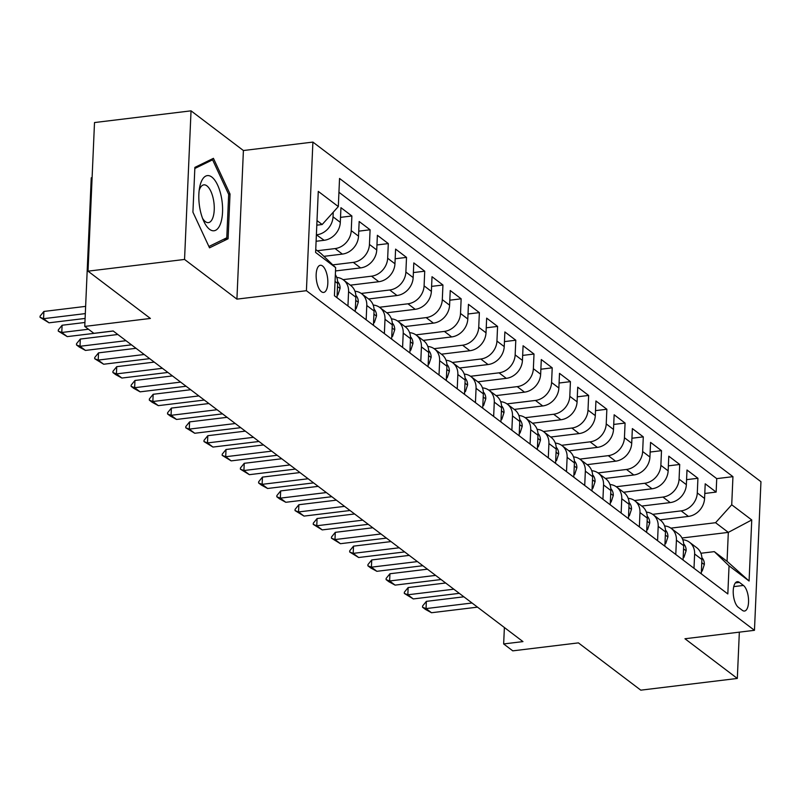<?xml version="1.0" encoding="UTF-8"?>
<svg xmlns="http://www.w3.org/2000/svg" width="801" height="801" viewBox="0 0 801 801"><rect width="100%" height="100%" fill="white"/><g stroke="black" fill="none" stroke-linecap="round" stroke-linejoin="round"><path stroke-width="1.2" d="M321.421 291.704A13.677 5.657 83.1 0 0 323.634 292.425A13.677 5.657 83.1 0 0 327.819 280.75A13.677 5.657 83.1 0 0 322.553 265.992A13.677 5.657 83.1 0 0 320.34 265.271A13.677 5.657 83.1 0 0 316.155 276.946A13.677 5.657 83.1 0 0 321.421 291.704M92.095 177.702L91.244 177.812L84.756 326.418L93.867 333.326L113.171 330.973L522.963 641.601L503.659 643.944L512.77 650.853L578.412 642.883L640.79 690.162L737.32 678.447L739.343 632.149M191.038 110.838L94.508 122.553L88.02 271.169L184.55 259.444L236.916 299.133L306.413 290.703L312.901 142.087L243.404 150.528L191.038 110.838L184.55 259.444M306.413 290.703L754.462 630.317L760.95 481.701L312.901 142.087M659.964 519.859L688.429 516.405A17.091 14.438 -52.8 0 0 704.57 498.462L705.21 483.804L716.144 492.084L704.79 493.466M652.665 514.342L681.14 510.878A17.091 14.438 -52.8 0 0 697.291 492.935L697.931 478.277L686.577 479.659M697.931 478.277L686.998 469.997L686.357 484.655A17.091 14.438 -52.8 0 1 670.217 502.597L641.751 506.052M623.538 492.245L652.004 488.79A17.091 14.438 -52.8 0 0 668.144 470.848L668.785 456.19L679.719 464.47L668.364 465.852M605.326 478.437L633.791 474.983A17.091 14.438 -52.8 0 0 649.931 457.051L650.572 442.382L661.506 450.673L650.152 452.044M587.113 464.64L615.579 461.186A17.091 14.438 -52.8 0 0 631.719 443.243L632.359 428.585L643.293 436.865L631.939 438.237M568.9 450.833L597.366 447.379A17.091 14.438 -52.8 0 0 613.506 429.436L614.147 414.778L625.08 423.058L613.726 424.44M550.688 437.026L579.143 433.571A17.091 14.438 -52.8 0 0 595.293 415.629L595.934 400.971L606.858 409.251L595.513 410.633M532.475 423.218L560.93 419.764A17.091 14.438 -52.8 0 0 577.08 401.822L577.721 387.163L588.645 395.444L577.301 396.825M514.262 409.411L542.718 405.957A17.091 14.438 -52.8 0 0 558.868 388.014L559.509 373.356L570.432 381.646L559.088 383.018M496.049 395.604L524.505 392.15A17.091 14.438 -52.8 0 0 540.655 374.217L541.296 359.549L552.219 367.839L540.875 369.211M477.837 381.807L506.292 378.352A17.091 14.438 -52.8 0 0 522.442 360.41L523.083 345.752L534.007 354.032L522.663 355.404M459.624 367.999L488.079 364.545A17.091 14.438 -52.8 0 0 504.23 346.603L504.87 331.944L515.794 340.225L504.45 341.606M441.411 354.192L469.867 350.738A17.091 14.438 -52.8 0 0 486.017 332.795L486.658 318.137L497.581 326.418L486.237 327.799M423.198 340.385L451.654 336.931A17.091 14.438 -52.8 0 0 467.804 318.988L468.445 304.33L479.368 312.61L468.024 313.992M404.986 326.578L433.441 323.123A17.091 14.438 -52.8 0 0 449.591 305.181L450.232 290.523L461.156 298.813L449.812 300.185M386.773 312.78L415.228 309.316A17.091 14.438 -52.8 0 0 431.379 291.384L432.019 276.715L442.943 285.006L431.599 286.378M368.56 298.973L397.016 295.519A17.091 14.438 -52.8 0 0 413.166 277.577L413.807 262.918L424.73 271.199L413.376 272.58M350.347 285.166L378.803 281.712A17.091 14.438 -52.8 0 0 394.953 263.769L395.594 249.111L406.518 257.391L395.163 258.773M335.499 270.948L360.59 267.904A17.091 14.438 -52.8 0 0 376.74 249.962L377.381 235.304L388.305 243.584L376.951 244.966M323.924 256.34L342.377 254.097A17.091 14.438 -52.8 0 0 358.528 236.155L359.158 221.497L370.092 229.777L358.738 231.159M316.105 241.271L324.165 240.29A17.091 14.438 -52.8 0 0 340.305 222.348L340.946 207.689L351.879 215.98L340.525 217.351M743.438 585.441L739.433 582.407A13.247 5.487 83.1 0 0 737.29 581.706A13.247 5.487 83.1 0 0 733.235 593.01A13.247 5.487 83.1 0 0 738.342 607.308L742.347 610.342A13.247 5.487 83.1 0 0 744.489 611.043A13.247 5.487 83.1 0 0 748.545 599.739A13.247 5.487 83.1 0 0 743.438 585.441L733.756 586.622M315.744 249.522L320.901 253.436L335.649 267.624L334.418 295.739L727.829 593.942L729.05 565.826L714.312 551.639L700.905 553.261M335.649 267.624L315.614 252.445L318.277 191.389L338.312 206.578L339.544 178.463L732.945 476.665L731.724 504.78L751.749 519.959L749.085 581.015L729.05 565.826M316.385 234.833L324.165 240.29M317.336 250.733L335.088 248.58L342.377 254.097M332.785 264.871L353.301 262.378L360.59 267.904M343.048 279.649L371.514 276.185L378.803 281.712M361.261 293.446L389.727 289.992L397.016 295.519M379.474 307.254L407.939 303.799L415.228 309.316M397.686 321.061L426.152 317.607L433.441 323.123M415.899 334.868L444.375 331.414L451.654 336.931M434.112 348.675L462.588 345.211L469.867 350.738M452.325 362.473L480.8 359.018L488.079 364.545M470.537 376.28L499.013 372.825L506.292 378.352M488.75 390.087L517.226 386.633L524.505 392.15M506.963 403.894L535.438 400.44L542.718 405.957M525.176 417.701L553.651 414.247L560.93 419.764M543.388 431.509L571.864 428.044L579.143 433.571M561.601 445.306L590.077 441.852L597.366 447.379M579.814 459.113L608.289 455.659L615.579 461.186M598.027 472.92L626.502 469.466L633.791 474.983M616.239 486.728L644.715 483.273L652.004 488.79M634.452 500.535L662.928 497.071L670.217 502.597M716.144 492.084L716.725 478.628L338.943 192.27M333.226 212.235L333.026 216.831A17.091 14.438 127.2 0 1 316.876 234.773M351.879 215.98L351.238 230.638A17.091 14.438 127.2 0 1 335.088 248.58M370.092 229.777L369.451 244.445A17.091 14.438 127.2 0 1 353.301 262.378M388.305 243.584L387.664 258.242A17.091 14.438 127.2 0 1 371.514 276.185M406.518 257.391L405.877 272.05A17.091 14.438 127.2 0 1 389.727 289.992M424.73 271.199L424.089 285.857A17.091 14.438 127.2 0 1 407.939 303.799M442.943 285.006L442.302 299.664A17.091 14.438 127.2 0 1 426.152 317.607M461.156 298.813L460.515 313.471A17.091 14.438 127.2 0 1 444.375 331.414M479.368 312.61L478.728 327.279A17.091 14.438 127.2 0 1 462.588 345.211M497.581 326.418L496.94 341.076A17.091 14.438 127.2 0 1 480.8 359.018M515.794 340.225L515.153 354.883A17.091 14.438 127.2 0 1 499.013 372.825M534.007 354.032L533.366 368.69A17.091 14.438 127.2 0 1 517.226 386.633M552.219 367.839L551.579 382.498A17.091 14.438 127.2 0 1 535.438 400.44M570.432 381.646L569.791 396.305A17.091 14.438 127.2 0 1 553.651 414.247M588.645 395.444L588.004 410.112A17.091 14.438 127.2 0 1 571.864 428.044M606.858 409.251L606.227 423.909A17.091 14.438 127.2 0 1 590.077 441.852M625.08 423.058L624.44 437.716A17.091 14.438 127.2 0 1 608.289 455.659M643.293 436.865L642.652 451.524A17.091 14.438 127.2 0 1 626.502 469.466M661.506 450.673L660.865 465.331A17.091 14.438 127.2 0 1 644.715 483.273M679.719 464.47L679.078 479.138A17.091 14.438 127.2 0 1 662.928 497.071M693.996 568.299L694.627 553.992A17.091 14.438 -52.8 0 0 689.501 542.247A17.091 14.438 -52.8 0 0 682.802 539.734M701.286 573.826L701.906 559.509A17.091 14.438 -52.8 0 0 696.79 547.764L689.501 542.247M683.073 560.019L683.694 545.711A17.091 14.438 -52.8 0 0 678.577 533.957L671.288 528.44A17.091 14.438 127.2 0 1 676.414 540.184L675.784 554.492M664.86 546.212L665.481 531.904A17.091 14.438 -52.8 0 0 660.364 520.159L653.075 514.632A17.091 14.438 127.2 0 1 658.192 526.377L657.571 540.685M646.647 532.405L647.268 518.097A17.091 14.438 -52.8 0 0 642.152 506.352L634.863 500.825A17.091 14.438 127.2 0 1 639.979 512.57L639.358 526.888M628.435 518.597L629.055 504.29A17.091 14.438 -52.8 0 0 623.939 492.545L616.65 487.018A17.091 14.438 127.2 0 1 621.766 498.773L621.145 513.081M610.222 504.79L610.843 490.482A17.091 14.438 -52.8 0 0 605.726 478.738L598.437 473.221A17.091 14.438 127.2 0 1 603.553 484.965L602.933 499.273M591.999 490.993L592.63 476.675A17.091 14.438 -52.8 0 0 587.503 464.93L580.224 459.414A17.091 14.438 127.2 0 1 585.341 471.158L584.72 485.466M573.786 477.186L574.417 462.878A17.091 14.438 -52.8 0 0 569.291 451.123L562.012 445.606A17.091 14.438 127.2 0 1 567.128 457.351L566.507 471.659M555.574 463.378L556.204 449.071A17.091 14.438 -52.8 0 0 551.078 437.326L543.799 431.799A17.091 14.438 127.2 0 1 548.915 443.544L548.295 457.852M537.361 449.571L537.992 435.263A17.091 14.438 -52.8 0 0 532.865 423.519L525.586 417.992A17.091 14.438 127.2 0 1 530.703 429.736L530.082 444.054M519.148 435.764L519.779 421.456A17.091 14.438 -52.8 0 0 514.653 409.712L507.373 404.185A17.091 14.438 127.2 0 1 512.49 415.939L511.869 430.247M500.935 421.967L501.566 407.649A17.091 14.438 -52.8 0 0 496.44 395.904L489.161 390.387A17.091 14.438 127.2 0 1 494.277 402.132L493.656 416.44M482.723 408.16L483.353 393.842A17.091 14.438 -52.8 0 0 478.227 382.097L470.948 376.58A17.091 14.438 127.2 0 1 476.064 388.325L475.444 402.633M464.51 394.352L465.141 380.044A17.091 14.438 -52.8 0 0 460.014 368.3L452.735 362.773A17.091 14.438 127.2 0 1 457.852 374.518L457.231 388.825M446.297 380.545L446.928 366.237A17.091 14.438 -52.8 0 0 441.802 354.493L434.512 348.966A17.091 14.438 127.2 0 1 439.639 360.71L439.018 375.028M428.084 366.738L428.705 352.43A17.091 14.438 -52.8 0 0 423.589 340.685L416.3 335.158A17.091 14.438 127.2 0 1 421.426 346.903L420.795 361.221M409.872 352.931L410.492 338.623A17.091 14.438 -52.8 0 0 405.376 326.878L398.087 321.361A17.091 14.438 127.2 0 1 403.213 333.106L402.583 347.414M391.659 339.133L392.28 324.816A17.091 14.438 -52.8 0 0 387.163 313.071L379.874 307.554A17.091 14.438 127.2 0 1 385.001 319.299L384.37 333.606M373.446 325.326L374.067 311.008A17.091 14.438 -52.8 0 0 368.951 299.264L361.662 293.747A17.091 14.438 127.2 0 1 366.788 305.491L366.157 319.799M355.233 311.519L355.854 297.211A17.091 14.438 -52.8 0 0 350.738 285.466L343.449 279.939A17.091 14.438 127.2 0 1 348.575 291.684L347.944 305.992M337.021 297.712L337.642 283.404A17.091 14.438 -52.8 0 0 335.339 274.653M714.312 551.639L727.058 561.301L728.319 532.385L715.573 522.713L731.724 504.78M682.021 538.002L728.319 532.385L751.749 519.959M670.878 528.139L715.573 522.713M84.756 326.418L150.398 318.448L88.02 271.169M754.462 630.317L684.955 638.747L737.32 678.447M504.38 627.513L503.659 643.944M316.806 225.171L322.172 224.52L317.006 220.605M716.725 478.628L732.945 476.665M664.59 525.927A17.091 14.438 127.2 0 1 671.288 528.44M646.377 512.129A17.091 14.438 127.2 0 1 653.075 514.632M628.164 498.322A17.091 14.438 127.2 0 1 634.863 500.825M609.951 484.515A17.091 14.438 127.2 0 1 616.65 487.018M591.739 470.708A17.091 14.438 127.2 0 1 598.437 473.221M573.526 456.9A17.091 14.438 127.2 0 1 580.224 459.414M555.303 443.093A17.091 14.438 127.2 0 1 562.012 445.606M537.091 429.296A17.091 14.438 127.2 0 1 543.799 431.799M518.878 415.489A17.091 14.438 127.2 0 1 525.586 417.992M500.665 401.681A17.091 14.438 127.2 0 1 507.373 404.185M482.452 387.874A17.091 14.438 127.2 0 1 489.161 390.387M464.24 374.067A17.091 14.438 127.2 0 1 470.948 376.58M446.027 360.26A17.091 14.438 127.2 0 1 452.735 362.773M427.814 346.463A17.091 14.438 127.2 0 1 434.512 348.966M409.601 332.655A17.091 14.438 127.2 0 1 416.3 335.158M391.389 318.848A17.091 14.438 127.2 0 1 398.087 321.361M373.176 305.041A17.091 14.438 127.2 0 1 379.874 307.554M354.963 291.234A17.091 14.438 127.2 0 1 361.662 293.747M336.75 277.426A17.091 14.438 127.2 0 1 343.449 279.939M338.312 206.578L322.172 224.52M727.058 561.301L749.085 581.015M236.916 299.133L243.404 150.528M192.921 212.145L209.522 247.839L228.075 238.788L230.027 194.032L213.426 158.338L194.873 167.389L192.921 212.145M228.585 194.212L230.027 194.032M223.589 239.329L228.075 238.788M701.426 570.502L702.187 571.083L704.359 564.425A11.324 9.572 -52.8 0 0 701.886 557.666M477.516 607.148L431.509 612.735L425.261 609.291L422.527 607.218L426.052 608.59L426.362 601.361L463.869 596.805M431.509 612.735L426.052 608.59L472.049 603.003M422.527 607.218L422.578 606.017L426.362 601.361M701.396 571.173L702.187 571.083M220.385 224.01A27.775 11.494 83.1 0 0 217.612 185.061A27.775 11.494 83.1 0 0 201.021 182.358A27.775 11.494 83.1 0 0 199.649 187.284A27.775 11.494 83.1 0 0 203.774 221.266A27.775 11.494 83.1 0 0 220.385 224.01M202.533 218.283A19.014 7.87 83.1 0 0 208.42 222.618A19.014 7.87 83.1 0 0 212.756 217.992A19.014 7.87 83.1 0 0 212.766 196.676A19.014 7.87 83.1 0 0 203.834 184.861A19.014 7.87 83.1 0 0 199.499 189.477A19.014 7.87 83.1 0 0 199.159 190.478M194.823 168.49L212.595 159.82L228.675 194.413L226.783 237.777L208.891 246.508M209.652 160.18L212.595 159.82M683.213 556.695L683.974 557.276L686.147 550.627A11.324 9.572 -52.8 0 0 683.674 543.859M459.303 593.341L413.296 598.928L404.315 593.421L407.839 594.783L408.15 587.554L445.656 582.998M413.296 598.928L407.839 594.783L453.837 589.196M404.315 593.421L404.365 592.209L408.15 587.554M683.183 557.366L683.974 557.276M665 542.898L665.761 543.468L667.934 536.82A11.324 9.572 -52.8 0 0 665.461 530.062M441.091 579.534L395.083 585.12L388.835 581.686L386.102 579.614L389.626 580.975L389.937 573.746L427.444 569.191M395.083 585.12L389.626 580.975L435.624 575.398M386.102 579.614L386.152 578.402L389.937 573.746M664.97 543.569L665.761 543.468M646.787 529.091L647.548 529.661L649.721 523.013A11.324 9.572 -52.8 0 0 647.248 516.255M422.868 565.726L376.87 571.313L370.623 567.879L367.889 565.806L371.414 567.168L371.724 559.939L409.231 555.393M376.87 571.313L371.414 567.168L417.411 561.591M367.889 565.806L367.939 564.605L371.724 559.939M646.757 529.761L647.548 529.661M628.575 515.283L629.336 515.854L631.508 509.206A11.324 9.572 -52.8 0 0 629.035 502.447M404.655 551.929L358.658 557.506L349.677 551.999L353.201 553.371L353.511 546.142L391.018 541.586M358.658 557.506L353.201 553.371L399.198 547.784M349.677 551.999L349.727 550.798L353.511 546.142M628.545 515.954L629.336 515.854M610.362 501.476L611.123 502.057L613.296 495.398A11.324 9.572 -52.8 0 0 610.823 488.64M386.442 538.122L340.445 543.699L331.464 538.192L334.978 539.564L335.299 532.335L372.805 527.779M340.445 543.699L334.978 539.564L380.986 533.977M331.464 538.192L331.514 536.99L335.299 532.335M610.332 502.147L611.123 502.057M592.149 487.669L592.91 488.25L595.083 481.591A11.324 9.572 -52.8 0 0 592.61 474.833M368.23 524.315L322.232 529.902L313.251 524.385L316.765 525.756L317.086 518.527L354.593 513.972M322.232 529.902L316.765 525.756L362.773 520.169M313.251 524.385L313.301 523.183L317.086 518.527M592.119 488.34L592.91 488.25M573.937 473.862L574.697 474.442L576.87 467.794A11.324 9.572 -52.8 0 0 574.397 461.026M350.017 510.507L304.02 516.094L295.038 510.587L298.553 511.949L298.873 504.72L336.38 500.164M304.02 516.094L298.553 511.949L344.56 506.362M295.038 510.587L295.088 509.376L298.873 504.72M573.906 474.542L574.697 474.442M555.724 460.064L556.485 460.635L558.657 453.987A11.324 9.572 -52.8 0 0 556.184 447.228M331.804 496.7L285.807 502.287L279.549 498.853L276.826 496.78L280.34 498.142L280.66 490.913L318.167 486.367M285.807 502.287L280.34 498.142L326.347 492.565M276.826 496.78L276.876 495.569L280.66 490.913M555.694 460.735L556.485 460.635M537.511 446.257L538.272 446.828L540.445 440.18A11.324 9.572 -52.8 0 0 537.972 433.421M313.591 482.893L267.594 488.48L261.336 485.046L258.613 482.973L262.127 484.345L262.448 477.106L299.954 472.56M267.594 488.48L262.127 484.345L308.135 478.758M258.613 482.973L258.663 481.771L262.448 477.106M537.481 446.928L538.272 446.828M519.298 432.45L520.059 433.021L522.222 426.372A11.324 9.572 -52.8 0 0 519.749 419.614M295.379 469.096L249.381 474.673L240.39 469.166L243.915 470.537L244.235 463.308L281.742 458.753M249.381 474.673L243.915 470.537L289.912 464.95M240.39 469.166L240.45 467.964L244.235 463.308M519.268 433.121L520.059 433.021M501.086 418.643L501.847 419.223L504.009 412.565A11.324 9.572 -52.8 0 0 501.536 405.807M277.166 455.288L231.169 460.875L222.177 455.358L225.702 456.73L226.022 449.501L263.529 444.945M231.169 460.875L225.702 456.73L271.699 451.143M222.177 455.358L222.237 454.157L226.022 449.501M501.056 419.313L501.847 419.223M482.873 404.835L483.634 405.416L485.796 398.758A11.324 9.572 -52.8 0 0 483.323 391.999M258.953 441.481L212.956 447.068L203.965 441.551L207.489 442.923L207.809 435.694L245.316 431.138M212.956 447.068L207.489 442.923L253.486 437.336M203.965 441.551L204.025 440.35L207.809 435.694M482.843 405.506L483.634 405.416M464.66 391.028L465.421 391.609L467.584 384.961A11.324 9.572 -52.8 0 0 465.111 378.192M240.741 427.674L194.743 433.261L185.752 427.754L189.276 429.116L189.597 421.887L227.104 417.331M194.743 433.261L189.276 429.116L235.274 423.529M185.752 427.754L185.812 426.543L189.597 421.887M464.63 391.709L465.421 391.609M446.447 377.231L447.208 377.802L449.371 371.153A11.324 9.572 -52.8 0 0 446.898 364.395M222.528 413.867L176.53 419.454L170.273 416.019L167.539 413.947L171.064 415.308L171.384 408.079L208.891 403.534M176.53 419.454L171.064 415.308L217.061 409.732M167.539 413.947L167.599 412.735L171.384 408.079M446.417 377.902L447.208 377.802M428.235 363.424L428.996 363.994L431.158 357.346A11.324 9.572 -52.8 0 0 428.685 350.588M204.315 400.059L158.318 405.646L152.06 402.212L149.326 400.14L152.851 401.511L153.171 394.282L190.678 389.727M158.318 405.646L152.851 401.511L198.848 395.924M149.326 400.14L149.386 398.938L153.171 394.282M428.205 364.095L428.996 363.994M410.022 349.616L410.773 350.197L412.946 343.539A11.324 9.572 -52.8 0 0 410.472 336.78M186.102 386.262L140.105 391.839L133.847 388.405L131.114 386.332L134.638 387.704L134.958 380.475L172.455 375.919M140.105 391.839L134.638 387.704L180.636 382.117M131.114 386.332L131.164 385.131L134.958 380.475M409.992 350.287L410.773 350.197M391.799 335.809L392.56 336.39L394.733 329.732A11.324 9.572 -52.8 0 0 392.26 322.973M167.89 372.455L121.892 378.042L115.634 374.598L112.901 372.525L116.425 373.897L116.736 366.668L154.243 362.112M121.892 378.042L116.425 373.897L162.423 368.31M112.901 372.525L112.951 371.324L116.736 366.668M391.779 336.48L392.56 336.39M373.586 322.002L374.347 322.583L376.52 315.924A11.324 9.572 -52.8 0 0 374.047 309.166M149.677 358.648L103.679 364.235L94.688 358.728L98.213 360.09L98.523 352.861L136.03 348.305M103.679 364.235L98.213 360.09L144.21 354.503M94.688 358.728L94.738 357.516L98.523 352.861M373.556 322.673L374.347 322.583M355.374 308.195L356.135 308.775L358.307 302.127A11.324 9.572 -52.8 0 0 355.834 295.359M131.464 344.841L85.467 350.427L79.209 346.993L76.475 344.921L80 346.282L80.31 339.053L117.817 334.498M85.467 350.427L80 346.282L125.997 340.695M76.475 344.921L76.526 343.709L80.31 339.053M355.344 308.876L356.135 308.775M337.161 294.398L337.922 294.968L340.095 288.32A11.324 9.572 -52.8 0 0 337.621 281.562M113.251 331.033L67.254 336.62L58.263 331.113L61.787 332.475L62.098 325.246L84.926 322.483M67.254 336.62L61.787 332.475L88.48 329.241M58.263 331.113L58.313 329.912L62.098 325.246M337.131 295.068L337.922 294.968M85.106 318.438L49.031 322.813L40.05 317.306L43.574 318.678L43.885 311.449L85.637 306.372M49.031 322.813L43.574 318.678L85.317 313.602M40.05 317.306L40.1 316.105L43.885 311.449M681.14 510.878L688.429 516.405M697.291 492.935L704.57 498.462M333.026 216.831L340.305 222.348M351.238 230.638L358.528 236.155M369.451 244.445L376.74 249.962M387.664 258.242L394.953 263.769M405.877 272.05L413.166 277.577M424.089 285.857L431.379 291.384M442.302 299.664L449.591 305.181M460.515 313.471L467.804 318.988M478.728 327.279L486.017 332.795M496.94 341.076L504.23 346.603M515.153 354.883L522.442 360.41M533.366 368.69L540.655 374.217M551.579 382.498L558.868 388.014M569.791 396.305L577.08 401.822M588.004 410.112L595.293 415.629M606.227 423.909L613.506 429.436M624.44 437.716L631.719 443.243M642.652 451.524L649.931 457.051M660.865 465.331L668.144 470.848M679.078 479.138L686.357 484.655M694.627 553.992L701.906 559.509M676.414 540.184L683.694 545.711M658.192 526.377L665.481 531.904M639.979 512.57L647.268 518.097M621.766 498.773L629.055 504.29M603.553 484.965L610.843 490.482M585.341 471.158L592.63 476.675M567.128 457.351L574.417 462.878M548.915 443.544L556.204 449.071M530.703 429.736L537.992 435.263M512.49 415.939L519.779 421.456M494.277 402.132L501.566 407.649M476.064 388.325L483.353 393.842M457.852 374.518L465.141 380.044M439.639 360.71L446.928 366.237M421.426 346.903L428.705 352.43M403.213 333.106L410.492 338.623M385.001 319.299L392.28 324.816M366.788 305.491L374.067 311.008M348.575 291.684L355.854 297.211M335.048 281.431L337.642 283.404M735.378 582.898L739.433 582.407M701.766 562.672L704.309 564.595M683.553 548.865L686.097 550.788M665.341 535.058L667.884 536.98M647.128 521.251L649.671 523.173M628.915 507.454L631.458 509.376M610.702 493.646L613.236 495.569M592.49 479.839L595.023 481.761M574.277 466.032L576.81 467.954M556.064 452.225L558.597 454.147M537.851 438.417L540.385 440.34M519.639 424.62L522.172 426.543M501.426 410.813L503.959 412.735M483.213 397.006L485.746 398.928M465.001 383.198L467.534 385.121M446.788 369.391L449.321 371.314M428.575 355.594L431.108 357.516M410.362 341.787L412.895 343.709M392.15 327.979L394.683 329.902M373.937 314.172L376.47 316.095M355.724 300.365L358.257 302.287M337.501 286.558L340.045 288.48"/></g></svg>
